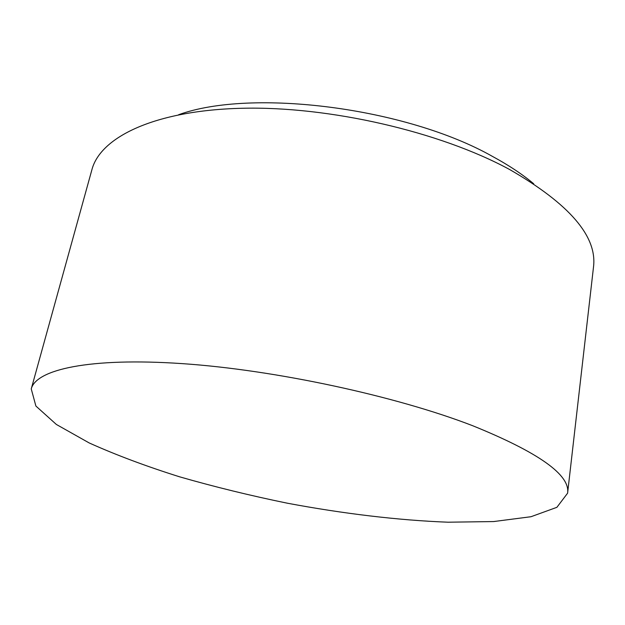 <?xml version="1.0" encoding="UTF-8"?>
<svg xmlns="http://www.w3.org/2000/svg" width="625" height="625" viewBox="0 0 625 625"><rect width="100%" height="100%" fill="white"/><g stroke="black" fill="none" stroke-linecap="round" stroke-linejoin="round"><path stroke-width="0.94" d="M533.703 183.773C522.43 174.312 508.688 165.195 492.492 156.422C406.023 107.477 251.398 88.18 178.586 114.742M472.578 425.68C395.648 395.914 274.797 369.875 182.094 363.617C89.133 357.289 35.953 369.594 31.25 388.922L35.891 406.047L56.367 424.461L89.211 442.953C116.016 455.008 146.188 466.305 179.719 476.852C214.414 486.82 250.289 495.602 287.344 503.203C343.078 513.656 398.312 520.32 448.047 522.203L493.625 521.562L531 516.719L556.891 507.32L567.602 493.18C570.375 474.977 538.703 452.477 472.578 425.68M567.602 493.18L593.484 267.18C597.477 236.57 569.523 204.008 509.617 169.508C439.93 131.68 329.289 106.055 241.805 108.273C154.094 110.43 100.312 137.336 91.914 169.688L31.25 388.922"/></g></svg>
